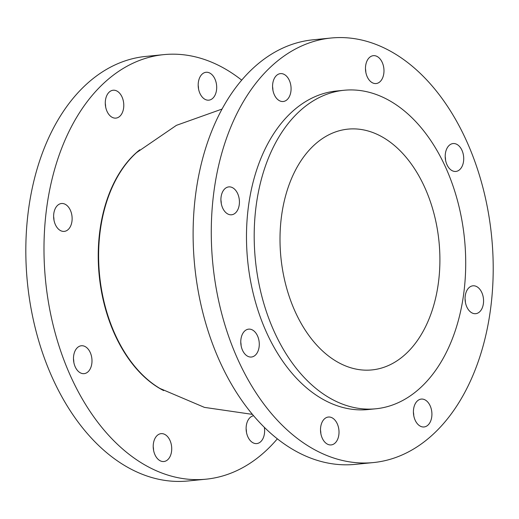 <?xml version="1.0" encoding="UTF-8"?>
<svg xmlns="http://www.w3.org/2000/svg" width="519" height="519" viewBox="0 0 519 519"><rect width="100%" height="100%" fill="white"/><g stroke="black" fill="none" stroke-linecap="round" stroke-linejoin="round"><path stroke-width="0.78" d="M157.218 435.454A14.007 9.199 -95.7 0 1 161.085 433.65A14.007 9.199 -95.7 0 1 171.62 446.677A14.007 9.199 -95.7 0 1 163.855 461.527A14.007 9.199 -95.7 0 1 153.864 451.608A14.007 9.199 -95.7 0 1 157.218 435.454M153.559 450.233A14.007 9.199 84.3 0 0 153.215 446.755M324.505 418.839A14.007 9.199 -95.7 0 1 328.371 417.036A14.007 9.199 -95.7 0 1 338.913 430.069A14.007 9.199 -95.7 0 1 331.141 444.919A14.007 9.199 -95.7 0 1 321.151 434.993A14.007 9.199 -95.7 0 1 324.505 418.839M320.852 433.618A14.007 9.199 84.3 0 0 320.502 430.141M57.628 205.316A14.007 9.199 -95.7 0 1 61.495 203.513A14.007 9.199 -95.7 0 1 72.031 216.54A14.007 9.199 -95.7 0 1 64.265 231.39A14.007 9.199 -95.7 0 1 54.274 221.47A14.007 9.199 -95.7 0 1 57.628 205.316M53.97 220.095A14.007 9.199 84.3 0 0 53.626 216.618M224.915 188.702A14.007 9.199 -95.7 0 1 228.782 186.898A14.007 9.199 -95.7 0 1 239.324 199.932A14.007 9.199 -95.7 0 1 231.552 214.782A14.007 9.199 -95.7 0 1 221.561 204.856A14.007 9.199 -95.7 0 1 224.915 188.702M221.263 203.48A14.007 9.199 84.3 0 0 220.912 200.003M469.066 287.61A14.007 9.199 -95.7 0 1 472.932 285.807A14.007 9.199 -95.7 0 1 483.468 298.834A14.007 9.199 -95.7 0 1 475.702 313.684A14.007 9.199 -95.7 0 1 465.712 303.764A14.007 9.199 -95.7 0 1 469.066 287.61M465.407 302.382A14.007 9.199 84.3 0 0 465.063 298.905M109.282 92.038A14.007 9.199 -95.7 0 1 113.148 90.235A14.007 9.199 -95.7 0 1 123.684 103.262A14.007 9.199 -95.7 0 1 115.919 118.111A14.007 9.199 -95.7 0 1 105.928 108.192A14.007 9.199 -95.7 0 1 109.282 92.038M105.623 106.817A14.007 9.199 84.3 0 0 105.279 103.333M276.569 75.424A14.007 9.199 -95.7 0 1 280.435 73.62A14.007 9.199 -95.7 0 1 290.977 86.654A14.007 9.199 -95.7 0 1 283.205 101.503A14.007 9.199 -95.7 0 1 273.215 91.578A14.007 9.199 -95.7 0 1 276.569 75.424M272.916 90.202A14.007 9.199 84.3 0 0 272.566 86.725M264.346 427.371A14.007 9.199 -95.7 0 1 256.762 443.576A14.007 9.199 -95.7 0 1 246.765 433.657A14.007 9.199 -95.7 0 1 250.126 417.503A14.007 9.199 -95.7 0 1 253.564 415.751M246.467 432.275A14.007 9.199 84.3 0 0 246.123 428.798M417.412 400.889A14.007 9.199 -95.7 0 1 421.279 399.085A14.007 9.199 -95.7 0 1 431.814 412.112A14.007 9.199 -95.7 0 1 424.049 426.962A14.007 9.199 -95.7 0 1 414.058 417.042A14.007 9.199 -95.7 0 1 417.412 400.889M413.753 415.667A14.007 9.199 84.3 0 0 413.409 412.183M77.487 347.561A14.007 9.199 -95.7 0 1 81.353 345.758A14.007 9.199 -95.7 0 1 91.889 358.791A14.007 9.199 -95.7 0 1 84.123 373.641A14.007 9.199 -95.7 0 1 74.126 363.715A14.007 9.199 -95.7 0 1 77.487 347.561M73.828 362.34A14.007 9.199 84.3 0 0 73.484 358.863M244.773 330.947A14.007 9.199 -95.7 0 1 248.64 329.143A14.007 9.199 -95.7 0 1 259.176 342.177A14.007 9.199 -95.7 0 1 251.41 357.027A14.007 9.199 -95.7 0 1 241.419 347.101A14.007 9.199 -95.7 0 1 244.773 330.947M241.114 345.725A14.007 9.199 84.3 0 0 240.771 342.248M449.207 145.359A14.007 9.199 -95.7 0 1 453.074 143.555A14.007 9.199 -95.7 0 1 463.616 156.589A14.007 9.199 -95.7 0 1 455.844 171.439A14.007 9.199 -95.7 0 1 445.853 161.513A14.007 9.199 -95.7 0 1 449.207 145.359M445.555 160.137A14.007 9.199 84.3 0 0 445.205 156.66M202.189 74.087A14.007 9.199 -95.7 0 1 206.056 72.277A14.007 9.199 -95.7 0 1 216.592 85.311A14.007 9.199 -95.7 0 1 208.826 100.161A14.007 9.199 -95.7 0 1 198.829 90.235A14.007 9.199 -95.7 0 1 202.189 74.087M198.53 88.859A14.007 9.199 84.3 0 0 198.187 85.382M369.476 57.473A14.007 9.199 -95.7 0 1 373.343 55.669A14.007 9.199 -95.7 0 1 383.878 68.696A14.007 9.199 -95.7 0 1 376.113 83.546A14.007 9.199 -95.7 0 1 366.122 73.627A14.007 9.199 -95.7 0 1 369.476 57.473M365.817 72.245A14.007 9.199 84.3 0 0 365.473 68.767M314.598 144.717A120.992 79.433 -95.7 0 1 347.996 129.127A120.992 79.433 -95.7 0 1 439.003 241.672A120.992 79.433 -95.7 0 1 371.909 369.924A120.992 79.433 -95.7 0 1 285.612 284.217A120.992 79.433 -95.7 0 1 314.598 144.717M331.161 38.01L312.996 39.814A213.322 140.059 84.3 0 0 254.109 67.295A213.322 140.059 84.3 0 0 203.007 313.268A213.322 140.059 84.3 0 0 355.158 464.375L373.323 462.572A213.322 140.059 84.3 0 0 491.616 236.45A213.322 140.059 84.3 0 0 331.161 38.01A213.322 140.059 84.3 0 0 272.274 65.491A213.322 140.059 84.3 0 0 221.165 311.465A213.322 140.059 84.3 0 0 373.323 462.572M344.136 90.261L336.429 91.026A160.047 105.078 84.3 0 0 292.249 111.65A160.047 105.078 84.3 0 0 253.901 296.187A160.047 105.078 84.3 0 0 368.062 409.556L375.769 408.79A160.047 105.078 84.3 0 0 464.518 239.142A160.047 105.078 84.3 0 0 344.136 90.261A160.047 105.078 84.3 0 0 299.956 110.884A160.047 105.078 84.3 0 0 261.615 295.421A160.047 105.078 84.3 0 0 375.769 408.79M241.705 80.153A213.322 140.059 84.3 0 0 163.874 54.625L145.709 56.428A213.322 140.059 84.3 0 0 86.822 83.909A213.322 140.059 84.3 0 0 35.714 329.883A213.322 140.059 84.3 0 0 187.872 480.99L206.037 479.186A213.322 140.059 84.3 0 0 277.328 438.847M163.874 54.625A213.322 140.059 84.3 0 0 104.987 82.106A213.322 140.059 84.3 0 0 53.879 328.079A213.322 140.059 84.3 0 0 206.037 479.186M139.76 149.809A131.249 86.173 84.3 0 0 99.207 275.42A131.249 86.173 84.3 0 0 163.673 390.599M222.08 109.048L176.428 125.338L136.549 152.625A131.515 86.342 84.3 0 0 99.596 275.381A131.515 86.342 84.3 0 0 159.969 388.471L204.441 407.383L252.403 414.376"/></g></svg>
